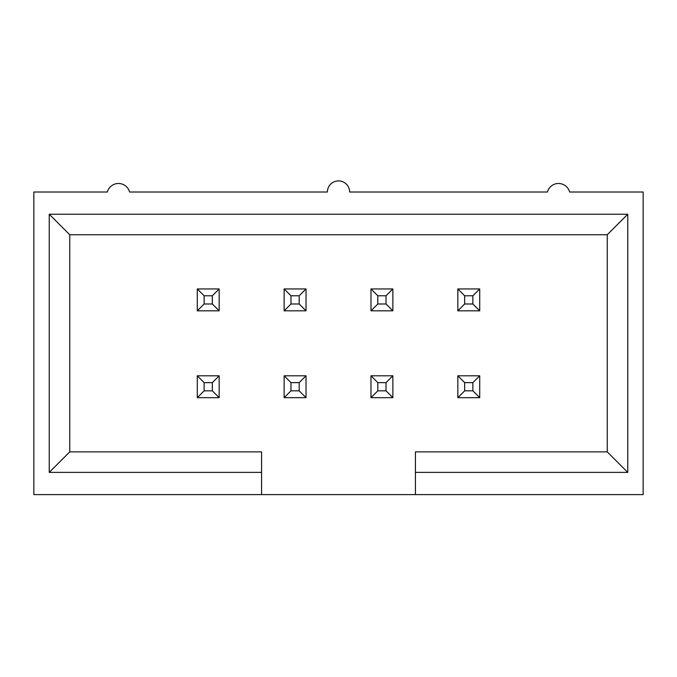 <?xml version="1.0" encoding="UTF-8"?>
<svg xmlns="http://www.w3.org/2000/svg" width="677" height="677" viewBox="0 0 677 677"><rect width="100%" height="100%" fill="white"/><g stroke="black" fill="none" stroke-linecap="round" stroke-linejoin="round"><path stroke-width="1.02" d="M197.286 310.828L204.124 303.99L212.333 303.99L212.333 295.781L204.124 295.781L197.286 288.944L219.17 288.944L219.17 310.828L197.286 310.828L197.286 288.944M204.124 295.781L204.124 303.99M212.333 303.99L219.17 310.828M212.333 295.781L219.17 288.944M197.286 397.678L204.124 390.841L212.333 390.841L212.333 382.632L204.124 382.632L197.286 375.794L219.17 375.794L219.17 397.678L197.286 397.678L197.286 375.794M204.124 382.632L204.124 390.841M212.333 390.841L219.17 397.678M212.333 382.632L219.17 375.794M284.137 397.678L290.975 390.841L299.183 390.841L299.183 382.632L290.975 382.632L284.137 375.794L306.021 375.794L306.021 397.678L284.137 397.678L284.137 375.794M290.975 382.632L290.975 390.841M299.183 390.841L306.021 397.678M299.183 382.632L306.021 375.794M370.979 397.678L377.817 390.841L386.025 390.841L386.025 382.632L377.817 382.632L370.979 375.794L392.863 375.794L392.863 397.678L370.979 397.678L370.979 375.794M377.817 382.632L377.817 390.841M386.025 390.841L392.863 397.678M386.025 382.632L392.863 375.794M284.137 310.828L290.975 303.99L299.183 303.99L299.183 295.781L290.975 295.781L284.137 288.944L306.021 288.944L306.021 310.828L284.137 310.828L284.137 288.944M290.975 295.781L290.975 303.99M299.183 303.99L306.021 310.828M299.183 295.781L306.021 288.944M370.979 310.828L377.817 303.99L386.025 303.99L386.025 295.781L377.817 295.781L370.979 288.944L392.863 288.944L392.863 310.828L370.979 310.828L370.979 288.944M377.817 295.781L377.817 303.99M386.025 303.99L392.863 310.828M386.025 295.781L392.863 288.944M457.83 397.678L464.667 390.841L472.876 390.841L472.876 382.632L464.667 382.632L457.83 375.794L479.714 375.794L479.714 397.678L457.83 397.678L457.83 375.794M464.667 382.632L464.667 390.841M472.876 390.841L479.714 397.678M472.876 382.632L479.714 375.794M457.83 310.828L464.667 303.99L472.876 303.99L472.876 295.781L464.667 295.781L457.83 288.944L479.714 288.944L479.714 310.828L457.83 310.828L457.83 288.944M464.667 295.781L464.667 303.99M472.876 303.99L479.714 310.828M472.876 295.781L479.714 288.944M261.567 494.608L33.85 494.608L33.85 192.014L107.364 192.014A11.501 11.501 0 0 1 129.586 192.014L327.389 192.014A11.111 11.111 0 0 1 338.5 180.903A11.111 11.111 0 0 1 349.611 192.014L547.414 192.014A11.501 11.501 0 0 1 569.636 192.014L643.15 192.014L643.15 494.608L261.567 494.608L261.567 451.872L69.748 451.872L69.748 234.75L607.252 234.75L607.252 451.872L415.433 451.872L415.433 494.608M261.567 472.385L49.235 472.385L49.235 214.237L627.765 214.237L627.765 472.385L415.433 472.385M627.765 472.385L607.252 451.872M627.765 214.237L607.252 234.75M49.235 472.385L69.748 451.872M49.235 214.237L69.748 234.75"/></g></svg>
